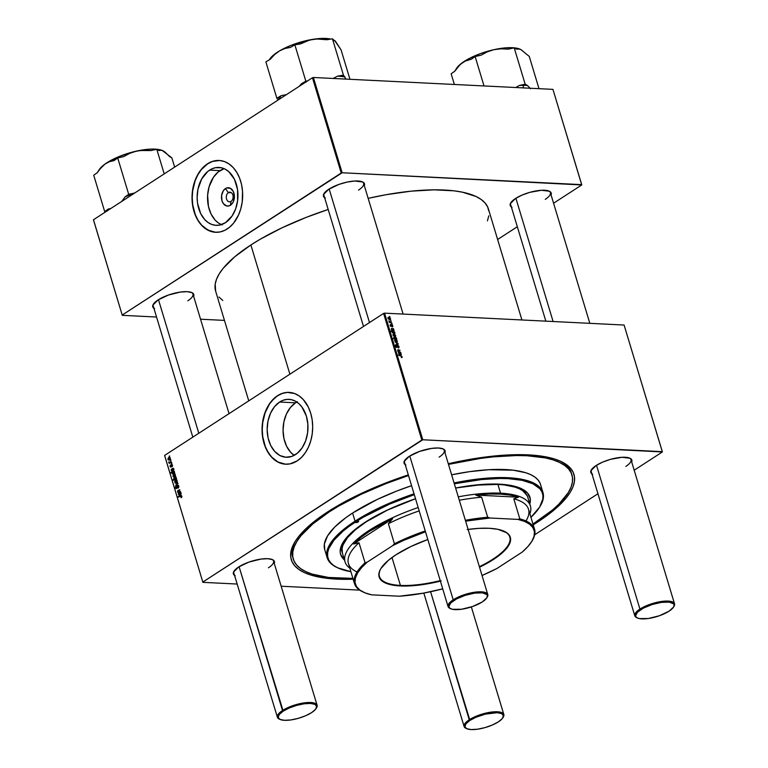 <?xml version="1.0" encoding="UTF-8"?>
<svg xmlns="http://www.w3.org/2000/svg" width="768" height="768" viewBox="0 0 768 768"><rect width="100%" height="100%" fill="white"/><g stroke="black" fill="none" stroke-linecap="round" stroke-linejoin="round"><path stroke-width="1.15" d="M228.374 192.605A4.838 3.408 -87.2 0 0 226.56 199.037A4.838 3.408 -87.2 0 0 231.024 201.379L230.467 205.229A9.187 6.461 92.8 0 1 221.99 200.774A9.187 6.461 92.8 0 1 225.437 188.582L228.374 192.605L231.446 192.758L228.374 192.605A4.838 3.408 92.8 0 1 229.939 192.163A4.838 3.408 92.8 0 1 233.059 196.032A4.838 3.408 92.8 0 1 231.024 201.379A4.838 3.408 92.8 0 1 229.459 201.83A4.838 3.408 92.8 0 1 226.339 197.952A4.838 3.408 92.8 0 1 228.374 192.605L225.437 188.582L226.646 187.987L230.39 188.294L233.309 191.491L234.413 196.522L233.347 201.686L231.581 204.317L229.248 205.824L226.733 205.978L223.411 203.664L221.99 200.774L221.597 195.494L223.344 190.694L225.437 188.582A9.187 6.461 92.8 0 1 233.914 193.046A9.187 6.461 92.8 0 1 230.467 205.229L231.024 201.379A4.838 3.408 -87.2 0 0 232.838 194.957A4.838 3.408 -87.2 0 0 228.374 192.605M222.154 224.957L218.438 223.008L215.098 220.051L211.046 213.994L208.454 206.477L207.619 195.283L209.04 186.95L213.427 177.302L218.208 171.955L224.131 168.662A28.982 20.39 -87.2 0 0 220.013 170.63L209.606 170.122A28.982 20.39 92.8 0 1 218.976 167.443A28.982 20.39 92.8 0 1 237.686 190.637A28.982 20.39 92.8 0 1 225.475 222.672L219.677 225.082L215.674 225.312L211.747 224.438L208.032 222.49L204.691 219.533L200.64 213.485L197.549 203.232L197.126 197.606L197.971 189.149L201.677 178.973L207.802 171.437L211.488 169.046L215.414 167.712L221.395 167.77L225.235 169.19L228.778 171.658L234.442 179.299L237.542 189.552L237.59 200.851L235.613 208.963L232.07 216L225.475 222.672A28.982 20.39 92.8 0 1 216.106 225.341A28.982 20.39 92.8 0 1 197.405 202.147A28.982 20.39 92.8 0 1 209.606 170.122L220.013 170.63A28.982 20.39 -87.2 0 0 207.552 198.95A28.982 20.39 -87.2 0 0 221.357 224.64M217.382 160.493L212.448 161.472L207.706 163.795A35.952 25.296 -87.2 0 0 192.557 203.462A35.952 25.296 -87.2 0 0 215.664 232.301L208.003 230.141L201.6 225.101L198.067 220.33L195.283 214.646L192.739 204.874L192.221 197.894L192.672 190.867L195.13 180.797L197.866 174.778L201.35 169.594L207.706 163.795A35.952 25.296 -87.2 0 1 219.226 160.474M227.184 228.979A35.952 25.296 92.8 0 1 215.568 232.291A35.952 25.296 92.8 0 1 192.365 203.52A35.952 25.296 92.8 0 1 207.504 163.786L203.146 167.366L199.325 172.061L194.938 180.787L193.066 187.402L192.134 194.362L192.163 201.398L193.162 208.243L196.378 217.584L199.555 222.835L203.414 227.069L210.154 231.178L215.03 232.262L219.994 231.965L224.851 230.304L229.43 227.338L233.539 223.181L238.493 215.078L240.806 208.733L242.218 201.907L242.534 191.366L241.536 184.522L239.606 178.128L236.822 172.445L233.29 167.674L229.142 164.006L224.544 161.587L219.667 160.502L212.246 161.462L207.504 163.786A35.952 25.296 92.8 0 1 219.13 160.474A35.952 25.296 92.8 0 1 242.333 189.245A35.952 25.296 92.8 0 1 227.184 228.979M295.498 454.579A28.982 20.39 92.8 0 1 286.128 457.258A28.982 20.39 92.8 0 1 267.427 434.054A28.982 20.39 92.8 0 1 279.629 402.029L295.536 402.816A28.982 20.39 -87.2 0 0 283.066 429.072A28.982 20.39 -87.2 0 0 294.192 455.357L290.621 452.237L286.57 446.189L283.968 438.662L283.056 430.31L283.891 421.853L286.416 414.029L290.419 407.491L295.536 402.816L279.629 402.029L283.45 400.157L287.434 399.36L291.418 399.686L295.258 401.098L298.79 403.565L301.901 406.982L306.374 416.112L307.862 424.262L307.613 432.758L305.626 440.88L302.093 447.917L297.302 453.254L291.677 456.451L285.696 457.229L279.869 455.51L274.714 451.45L270.662 445.392L268.061 437.866L267.149 429.523L267.994 421.066L270.518 413.232L274.512 406.704L279.629 402.029A28.982 20.39 92.8 0 1 288.998 399.35A28.982 20.39 92.8 0 1 307.699 422.554A28.982 20.39 92.8 0 1 295.498 454.579M287.395 392.4L282.461 393.389L277.718 395.712A35.952 25.296 -87.2 0 0 262.57 435.37A35.952 25.296 -87.2 0 0 285.686 464.218L278.026 462.048L271.622 457.018L268.09 452.246L265.306 446.563L262.762 436.79L262.243 429.811L262.694 422.774L265.152 412.714L269.539 403.987L273.36 399.293L277.718 395.712A35.952 25.296 -87.2 0 1 289.248 392.39M297.206 460.886A35.952 25.296 92.8 0 1 285.581 464.208A35.952 25.296 92.8 0 1 262.387 435.427A35.952 25.296 92.8 0 1 277.526 395.702L271.171 401.501L267.686 406.685L264.96 412.704L263.088 419.318L262.147 426.278L262.56 436.781L264.029 443.424L266.4 449.491L271.43 457.008L275.568 460.666L280.166 463.094L285.043 464.17L290.006 463.882L297.206 460.886L301.565 457.315L305.386 452.621L308.515 446.986L310.819 440.64L312.23 433.824L312.691 426.787L312.173 419.818L310.694 413.165L308.333 407.098L303.302 399.59L299.155 395.923L294.557 393.504L287.203 392.39L282.269 393.379L277.526 395.702A35.952 25.296 92.8 0 1 289.142 392.381A35.952 25.296 92.8 0 1 312.346 421.162A35.952 25.296 92.8 0 1 297.206 460.886M324.614 197.664A21.437 6.893 -16.8 0 1 324 193.594A21.437 6.893 -16.8 0 1 328.762 189.254L323.597 194.39L323.376 195.85L325.296 198.058M153.926 308.352A21.437 6.893 -16.8 0 1 153.312 304.282A21.437 6.893 -16.8 0 1 158.064 299.942L152.909 305.078L152.688 306.538L154.608 308.746M511.354 206.928A21.437 6.893 -16.8 0 1 510.73 202.858A21.437 6.893 -16.8 0 1 515.491 198.518L510.326 203.654L510.691 206.352L512.035 207.312M234.547 575.366A21.437 6.893 -16.8 0 1 233.923 571.296A21.437 6.893 -16.8 0 1 238.685 566.957L233.52 572.093L233.885 574.79L235.229 575.76M405.235 464.678A21.437 6.893 -16.8 0 1 404.611 460.608A21.437 6.893 -16.8 0 1 409.373 456.269L404.208 461.405L404.573 464.102L405.917 465.072M591.965 473.942A21.437 6.893 -16.8 0 1 591.35 469.872A21.437 6.893 -16.8 0 1 596.112 465.533L590.947 470.669L591.302 473.366L592.656 474.326M233.856 573.082A20.746 6.672 -16.8 0 1 234.173 570.922M450.317 608.544A20.746 6.672 -16.8 0 1 448.07 606.557L404.544 462.394A20.746 6.672 -16.8 0 1 404.861 460.234M637.056 617.808A20.746 6.672 -16.8 0 1 634.8 615.811L591.274 471.648A20.746 6.672 -16.8 0 1 591.6 469.488M293.27 559.066A145.555 46.81 -16.8 0 1 329.28 511.872L329.021 511.018L329.28 511.872L312.835 523.92L300.998 535.699L296.957 541.354L294.221 546.768L292.819 551.894L292.762 556.685L294.048 561.091L296.669 565.075L300.605 568.598L305.808 571.622L312.23 574.118L328.483 577.45L352.915 578.381A145.555 46.81 -16.8 0 1 293.27 559.066L292.704 557.184A145.555 46.81 -16.8 0 1 295.738 540.566A145.555 46.81 163.2 0 0 293.021 558.115M537.418 522.192A147.629 47.472 -16.8 0 1 533.213 524.851L554.093 509.971L566.102 498.029L570.202 492.298L572.976 486.806L574.406 481.603L574.464 476.746L573.158 472.272L570.499 468.23L566.506 464.659L561.226 461.587L554.707 459.053L547.018 457.085L538.224 455.683L517.68 454.666L506.122 455.05L481.018 457.613L448.282 463.738A147.629 47.472 -16.8 0 1 560.88 461.424A147.629 47.472 -16.8 0 1 537.418 522.192L536.774 521.578L537.418 522.192M353.165 579.216A147.629 47.472 -16.8 0 1 295.027 541.69A147.629 47.472 -16.8 0 1 327.811 511.795L311.136 524.016L299.126 535.968L295.027 541.699L292.243 547.19L290.822 552.394L290.765 557.251L292.07 561.725L294.73 565.766L298.723 569.338L304.003 572.4L310.512 574.934L327.005 578.314L353.165 579.216M248.755 400.867L215.635 291.158A142.445 45.811 163.2 0 1 250.877 244.973L260.419 239.117L282.058 227.789L306.384 217.306L328.186 209.472A142.445 45.811 163.2 0 0 250.877 244.973L289.891 374.198L250.877 244.973L234.787 256.762L223.2 268.291L219.245 273.821L216.566 279.12L215.184 284.131L215.654 291.206M521.923 319.968L488.362 208.81A142.445 45.811 163.2 0 0 368.16 198.355L385.853 194.755L411.101 191.165L434.074 189.84L453.898 190.819L462.384 192.173L476.093 196.522L481.19 199.488L485.04 202.934L487.603 206.832L488.861 211.142M545.837 321.158L510.662 204.643A20.746 6.672 -16.8 0 1 510.979 202.474M192.816 437.146L153.235 306.067A20.746 6.672 -16.8 0 1 153.562 303.907M323.923 195.379A20.746 6.672 -16.8 0 1 324.25 193.219M164.678 455.731L202.906 582.346L237.168 584.045L202.906 582.346L164.63 455.414L383.606 313.421L421.834 440.035L202.858 582.029L422.774 439.766L662.323 451.651L624.096 325.037L384.547 313.152L422.774 439.766L662.371 451.958L634.186 470.237L662.371 451.958L624.096 325.037L384.547 313.152L383.606 313.421L384.547 313.152L422.774 439.766L421.834 440.035L383.606 313.421L164.63 455.414L202.906 582.346L164.678 455.731M281.165 586.224L359.674 590.122L281.165 586.224M422.832 593.251L423.898 593.309L422.832 593.251M597.946 493.738L534.71 534.749L597.946 493.738M392.256 326.899L392.774 325.853L391.728 324.739L390.624 326.256L391.104 325.949L390.173 325.651L390.547 324.451L390.106 325.459L391.104 326.448L391.594 325.709L390.682 326.294L391.891 325.19L392.458 325.814L392.026 326.438L392.496 325.987L391.786 325.21L390.797 326.371L390.077 325.354L390.403 324.47L390.835 325.978L391.498 324.778L392.371 325.094L392.822 326.563L392.026 326.438L392.64 326.813M393.619 328.8L393.686 331.008L392.131 328.973L391.574 329.242L392.419 330.662L391.219 329.04L391.574 328.426L393.619 328.8L391.642 328.426L391.296 329.395L392.419 330.662L391.622 329.453L392.131 328.973L393.619 331.008L393.619 328.8L392.966 329.232L393.619 328.8M393.725 334.042L392.957 334.541L394.838 334.426L395.645 336.346L393.35 335.722L392.947 334.598L393.725 334.042L393.005 335.05L395.03 336.576L395.702 335.539L393.725 334.042L393.005 335.05M400.886 356.131L398.15 355.018L401.587 356.026L402.173 357.341L401.309 357.619L401.712 356.765L400.886 356.131L401.712 356.765L401.309 357.619L402.125 356.813L400.829 355.69L398.15 355.018L400.886 356.131M394.339 338.486L393.84 337.152L395.078 336.979L396.269 337.786L396.854 339.533L393.197 338.621L396.854 339.533L396.317 339.398L396.518 338.256L394.55 336.893L393.802 337.718L394.339 338.486L393.869 338.784L394.339 338.486M396.97 344.342L398.093 343.613L395.155 342.038L398.093 343.613L398.256 344.17L395.894 344.486L397.776 343.814L395.155 342.038L397.776 343.814L395.894 344.486L398.256 344.17L398.093 343.613L396.97 344.342L397.776 343.814M396.038 344.928L395.434 346.166L396.72 347.434L397.306 346.954L396.595 347.424L397.805 345.696L398.65 346.618L398.304 347.962L399.053 346.666L397.632 345.235L396.998 345.648L397.632 345.235L396.931 346.051L396.816 346.819L397.392 346.426L396.154 347.242L395.52 346.406L396.115 344.938L395.386 345.36L396.115 344.938L395.818 346.118L396.595 346.982L397.738 345.245L398.966 346.397L398.736 347.923L397.93 345.715L397.104 347.328L395.933 347.059L395.635 345.034M389.405 316.435L390.067 317.021L389.405 316.435M395.414 339.629L394.637 340.128L396.518 340.003L397.325 341.933L395.03 341.299L394.627 340.176L395.414 339.629L394.685 340.637L396.72 342.163L397.382 341.126L395.414 339.629L394.685 340.637M400.877 352.848L400.944 355.056L399.389 353.021L398.832 353.29L399.686 354.71L398.477 353.078L398.832 352.474L400.877 352.848L398.909 352.474L398.554 353.443L399.686 354.71L398.88 353.501L399.389 353.021L400.877 355.056L400.877 352.848L400.224 353.27L400.877 352.848M399.37 351.638L400.742 352.406L398.083 351.744L397.738 349.843L400.109 350.294L398.006 350.323L399.37 351.638L397.997 350.582L400.109 350.294L398.045 349.776L397.642 350.419L398.083 351.744L400.742 352.406L398.899 351.946L399.37 351.638M394.531 331.834L394.944 333.389L393.869 333.744L390.874 330.922L394.531 331.834L390.874 330.922L394.166 333.782L394.925 332.995L394.531 331.834L393.965 332.198L394.531 331.834M388.646 317.232L387.878 317.731L389.76 317.616L390.566 319.536L388.272 318.912L387.869 317.789L388.646 317.232L387.926 318.24L389.952 319.766L390.624 318.73L388.646 317.232L387.926 318.24M390.672 320.65L391.334 321.235L390.672 320.65M390.662 322.262L391.872 323.002L389.203 322.339L389.616 322.022L388.829 320.947L390.662 322.262L388.829 320.947L389.616 322.022L389.203 322.339L391.872 323.002L390.163 322.579L390.662 322.262M391.603 323.731L392.266 324.317L391.603 323.731M171.84 463.286L171.494 463.939L171.84 463.286M170.909 460.205L170.573 460.858L170.909 460.205M171.811 466.435L172.56 465.946L172.09 464.611L171.283 464.803L170.717 466.656L170.15 465.283L170.688 467.155L171.734 464.995L172.032 466.838L172.474 465.245L171.494 464.602L170.784 466.627L170.41 465.024L170.035 466.512L170.966 467.05L171.658 465.034L172.186 465.408L171.811 466.435L172.397 466.464L171.811 466.435M174.384 471.715L174.24 471.254L171.014 473.011L172.301 472.541L172.282 473.789L173.482 474.067L174.605 473.078L174.24 471.254L170.88 472.55L172.301 472.541L172.138 473.501L172.963 474.134L173.962 473.837L174.384 471.715M175.968 485.952L175.344 487.286L175.93 488.563L176.995 488.122L177.648 485.683L178.426 486.403L178.109 488.112L178.502 487.776L178.877 486.672L178.224 485.251L177.043 485.674L176.39 488.122L175.968 485.952L175.44 487.824L176.65 488.515L177.59 485.722L178.387 486.269L178.109 488.112L178.762 486.058L177.427 485.28L176.486 488.064L175.814 487.603L175.968 485.952M177.091 480.518L176.275 479.741L175.248 480.01L174.749 482.016L175.728 482.496L177.062 481.517L177.091 480.518L175.248 480.01L174.614 481.699L175.546 482.496L176.506 482.198L177.091 480.518M180.317 491.366L178.579 491.952L177.898 491.443L179.818 489.715L177.523 491.174L178.013 492.778L180.461 491.837L177.898 491.443L179.818 489.715L177.926 490.454L177.571 491.482L178.013 492.778L180.317 491.366M180.682 496.205L181.45 496.416L181.104 497.702L181.882 496.81L181.315 495.61L178.291 497.117L180.682 496.205L181.45 496.416L181.104 497.702L181.824 496.205L180.624 495.706L178.157 496.656L181.45 496.416M180.73 492.749L180.586 492.278L178.886 493.046L178.397 493.92L179.002 495.235L179.549 495.283L178.733 494.141L179.232 493.45L179.971 494.909L180.768 494.822L180.73 492.749L178.781 493.114L178.483 494.506L179.549 495.283L178.781 494.362L179.232 493.45L180.643 494.909L180.586 492.278L179.837 492.72L180.71 492.768M174.24 479.347L173.203 480.25L176.573 478.954L175.872 477.168L174.096 477.533L173.702 478.666L174.24 479.347L173.203 480.25L176.573 478.954L175.373 477.005L174.394 477.302L173.731 478.771L175.411 479.405L174.24 479.347M177.802 483.043L175.085 483.072L177.514 483.485L175.814 485.52L177.974 483.6L177.802 483.043L175.085 483.072L177.514 483.485L175.814 485.52L177.974 483.6L177.802 483.043M175.402 474.941L174.806 474.221L173.683 474.355L173.069 476.438L174.307 476.861L175.373 475.939L175.402 474.941L173.568 474.432L172.934 476.112L173.866 476.918L174.826 476.611L175.402 474.941M173.472 468.701L173.328 468.23L171.629 468.998L171.139 469.872L171.744 471.187L172.291 471.235L171.494 470.208L171.974 469.402L172.714 470.861L173.51 470.774L173.472 468.701L171.514 469.066L171.226 470.458L172.291 471.235L171.523 470.314L171.974 469.402L173.386 470.861L173.328 468.23L172.579 468.672L173.453 468.72M170.333 458.131L169.728 457.411L168.49 457.622L167.99 459.629L169.229 460.051L170.294 459.13L170.333 458.131L168.49 457.622L167.856 459.302L168.787 460.109L169.747 459.802L170.333 458.131M171.437 461.962L168.739 462.134L169.498 462.72L169.133 463.373L171.581 462.432L168.749 461.942L169.498 462.72L169.133 463.373L171.437 461.962M169.632 455.99L169.296 456.643L169.632 455.99M93.523 220.061L122.285 315.331L156.547 317.03L122.285 315.331L93.475 219.744L312.451 77.75L341.213 173.021L122.246 315.014L342.154 172.752L581.712 184.637L552.941 89.366L313.392 77.482L342.154 172.752L581.75 184.954L553.574 203.222L581.75 184.954L552.941 89.366L313.392 77.482L312.451 77.75L313.392 77.482L342.154 172.752L341.213 173.021L312.451 77.75L93.475 219.744L122.285 315.331L93.523 220.061M200.544 319.21L224.467 320.4L200.544 319.21M517.334 226.723L497.626 239.501L517.334 226.723M551.069 194.938L551.309 193.421L549.389 191.222L541.382 190.272L529.786 192.355L521.971 195.12L515.491 198.518A21.437 6.893 -16.8 0 1 549.331 191.203A21.437 6.893 -16.8 0 1 551.069 194.938M193.642 296.362L193.882 294.854L191.962 292.656L187.2 291.677L180.317 292.07L168.365 295.056L158.064 299.942A21.437 6.893 -16.8 0 1 191.914 292.627A21.437 6.893 -16.8 0 1 193.642 296.362M364.339 185.674L364.57 184.166L362.65 181.968L354.653 181.018L347.088 182.093L339.053 184.368L328.762 189.254A21.437 6.893 -16.8 0 1 362.602 181.939A21.437 6.893 -16.8 0 1 364.339 185.674M487.43 220.848L488.803 215.837M218.957 297.034L222.806 300.48M362.179 181.766A20.746 6.672 -16.8 0 1 363.648 183.389A20.746 6.672 -16.8 0 1 358.512 190.109A20.746 6.672 163.2 0 0 362.179 181.766M191.491 292.454A20.746 6.672 -16.8 0 1 192.95 294.077A20.746 6.672 -16.8 0 1 187.824 300.797A20.746 6.672 163.2 0 0 191.491 292.454M548.918 191.021A20.746 6.672 -16.8 0 1 550.378 192.643A20.746 6.672 -16.8 0 1 545.251 199.373A20.746 6.672 163.2 0 0 548.918 191.021M631.69 461.952L631.92 460.435L630 458.237L622.003 457.286L610.397 459.37L602.592 462.134L596.112 465.533A21.437 6.893 -16.8 0 1 629.952 458.218A21.437 6.893 -16.8 0 1 631.69 461.952M444.95 452.688L445.19 451.181L443.27 448.982L438.499 448.003L431.616 448.397L419.664 451.382L409.373 456.269A21.437 6.893 -16.8 0 1 443.213 448.954A21.437 6.893 -16.8 0 1 444.95 452.688M274.262 563.376L274.502 561.869L272.573 559.67L267.811 558.691L260.928 559.085L248.976 562.07L238.685 566.957A21.437 6.893 -16.8 0 1 272.525 559.642A21.437 6.893 -16.8 0 1 274.262 563.376M408.317 474.883L385.344 483.13L360.134 493.987L348.509 499.776L327.811 511.795A147.629 47.472 -16.8 0 1 408.317 474.883M571.642 474A145.555 46.81 163.2 0 0 559.67 460.886A145.555 46.81 -16.8 0 1 571.392 473.05L571.939 474.874M629.53 458.035A20.746 6.672 -16.8 0 1 630.998 459.658A20.746 6.672 -16.8 0 1 625.862 466.387A20.746 6.672 163.2 0 0 629.53 458.035M442.8 448.781A20.746 6.672 -16.8 0 1 444.259 450.403A20.746 6.672 -16.8 0 1 439.133 457.123A20.746 6.672 163.2 0 0 442.8 448.781M272.112 559.469A20.746 6.672 -16.8 0 1 273.571 561.091A20.746 6.672 -16.8 0 1 268.435 567.811A20.746 6.672 163.2 0 0 272.112 559.469M296.832 402.048A28.982 20.39 -87.2 0 0 295.536 402.816L297.418 401.75M181.68 497.309L180.931 497.27L181.68 497.309M181.776 497.165L181.21 497.136L181.776 497.165M179.347 496.714L178.157 496.656L179.347 496.714M181.757 496.118L181.104 496.09M181.565 495.754L180.624 495.706L181.565 495.754M181.824 496.205L180.624 495.706M179.626 493.469L181.075 493.728L180.509 494.458L179.549 493.334L180.73 493.709L180.509 494.458L179.635 493.478M179.453 494.803L178.781 494.362M180.701 493.238L178.781 493.114L181.181 493.008M180.47 492.97L179.222 492.912L180.47 492.97M179.059 492.374L177.869 492.307L179.059 492.374M179.462 492.211L178.282 492.154L179.462 492.211M180.24 492.25L179.53 491.578M179.078 490.502L177.926 490.454L179.078 490.502M179.558 490.33L178.33 490.262L179.558 490.33M179.184 491.808L177.898 491.443M174.25 479.846L173.069 479.789L174.25 479.846M176.208 479.443L175.699 478.867M174.97 479.069L173.731 478.771L174.538 477.754L176.266 477.888L175.517 478.838L176.544 478.886L174.97 479.069L176.112 479.126L174.048 478.666L174.538 477.754L175.949 477.878L175.43 478.886L176.563 478.944L174.067 478.742M175.45 477.494L176.179 477.523M176.093 477.379L174.394 477.302L176.093 477.379M176.506 478.742L175.997 478.714L176.506 478.742M174.538 477.754L175.949 477.878M176.986 480.288L176.208 480.25M176.87 480.096L175.248 480.01L176.87 480.096M176.15 479.731L175.248 480.01M176.333 481.766L174.912 481.536L175.382 480.47L177.139 480.72L176.333 481.766L174.883 481.19L175.382 480.47L176.803 480.701L176.333 481.766L176.918 481.795L174.912 481.536M176.294 485.088L175.68 485.059L176.294 485.088M177.475 484.042L176.87 484.013L177.475 484.042M177.149 483.514L175.085 483.072L177.84 483.158L177.149 483.514M178.56 487.709L177.936 487.68L178.56 487.709M178.608 487.642L178.032 487.613L178.608 487.642M177.59 485.722L178.387 486.269M176.486 488.064L175.814 487.603M178.33 485.328L177.427 485.28L178.33 485.328M174.518 474.662L175.306 474.691M175.181 474.509L173.568 474.432L175.181 474.509M174.461 474.154L173.568 474.432M174.653 476.179L173.222 475.949L173.702 474.883L175.45 475.133L174.653 476.179L173.194 475.613L173.702 474.883L175.114 475.114L174.653 476.179L175.238 476.208L173.222 475.949M172.109 472.618L170.88 472.55L172.109 472.618M173.75 473.414L172.416 473.29L172.848 472.358L174.48 472.109L173.866 472.08L174.653 472.445L173.846 473.357L174.442 473.386L172.406 472.992L173.933 472.09L173.75 473.414L174.394 473.453L172.416 473.29M172.368 469.421L173.818 469.68L173.251 470.41L172.282 469.296L173.472 469.67L173.251 470.41L172.378 469.43M172.186 470.755L171.523 470.314M173.587 469.094L171.514 469.066L173.923 468.96M173.203 468.922L171.965 468.864L173.203 468.922M171.658 465.034L172.186 465.408M170.035 466.512L170.966 467.05M172.118 464.63L171.494 464.602L172.118 464.63M170.102 457.699L168.49 457.622L170.102 457.699M169.392 457.344L168.49 457.622M169.574 459.37L168.144 459.139L168.624 458.074L170.371 458.323L169.574 459.37L168.134 458.717L168.624 458.074L170.045 458.314L169.574 459.37L170.16 459.398L168.144 459.139M170.976 460.416L170.429 460.397L170.976 460.416M170.179 462.97L168.989 462.912L170.179 462.97M170.678 462.778L169.498 462.72L170.678 462.778M171.466 462.816L170.726 462.403M169.258 462.336L168.758 462.307L169.258 462.336M170.458 462.326L169.162 462.173M171.898 463.498L171.36 463.469L171.898 463.498M169.699 456.202L169.152 456.173L169.699 456.202M180.509 494.458L179.798 493.853M179.549 493.334L180.73 493.709M175.382 480.47L176.803 480.701M173.702 474.883L175.114 475.114M172.848 472.358L173.866 472.08M173.251 470.41L172.541 469.805M172.282 469.296L173.472 469.67M168.624 458.074L170.045 458.314M398.304 347.962L398.909 347.846M396.72 347.434L397.306 346.954M395.837 346.195L396.211 345.389M396.816 346.819L396.163 347.242M397.632 345.235L396.931 346.051M396.163 344.448L397.066 343.872L396.163 344.448M396.72 342.163L397.382 341.126M396.538 341.702L394.762 340.838L395.549 340.08L397.075 341.107L396.048 342.019L397.027 341.549L395.29 341.146L395.549 340.08L395.002 340.675M394.55 336.893L393.946 338.016L394.694 337.344L396.221 338.275L394.666 338.986L395.126 338.688L394.272 337.43M396.25 339.005L396.518 338.256M396.221 338.275L395.731 338.813L396.077 338.006L394.694 337.344M401.635 357.667L402.125 356.813M400.944 354.538L400.358 354.845L399.725 353.107L400.954 354.538M400.877 355.056L401.357 354.278M398.88 353.501L399.072 352.944M398.909 352.474L398.554 353.443M398.486 353.155L399.389 352.57L398.486 353.155M399.475 353.155L400.061 352.771L399.475 353.155M401.002 354.115L400.09 353.222L400.56 352.886L399.514 353.251L400.742 354.595M398.045 349.776L397.642 350.419M397.642 350.429L398.496 349.872L397.642 350.429M395.03 336.576L395.702 335.539M394.858 336.115L393.072 335.251L393.859 334.493L395.386 335.52L394.358 336.442L395.29 336.019L395.386 335.52L394.858 336.115L393.6 335.558L393.859 334.493L393.322 335.088M393.792 333.734L394.925 332.995L393.792 333.734M394.166 333.782L394.925 332.995M392.515 332.429L392.995 331.92L392.63 332.659L393.955 333.322L392.266 332.592L392.995 331.92L394.099 332.285L394.522 333.178L393.475 333.629L394.061 333.331M393.706 333.706L394.339 333.293M393.686 330.49L393.091 330.797L392.467 329.069L393.686 330.49M393.619 331.008L394.09 330.23M391.622 329.453L391.814 328.896M391.642 328.426L391.296 329.395M391.229 329.107L392.131 328.522L391.229 329.107M392.208 329.107L392.803 328.733L392.208 329.107M392.803 329.165L393.302 328.838L392.803 329.165M392.458 325.814L392.026 326.438M391.104 326.448L391.594 325.709M390.547 324.451L390.106 325.459M390.422 325.478L390.73 324.912M389.952 319.766L390.624 318.73M389.779 319.306L387.994 318.442L388.79 317.693L390.307 318.71L389.28 319.632L390.269 319.152L388.531 318.749L388.79 317.693L388.243 318.278M397.075 341.107L395.549 340.08M394.166 337.882L395.731 338.813M395.386 335.52L393.859 334.493M394.522 333.178L392.995 331.92M393.734 330.067L392.467 329.069L393.485 330.547M390.307 318.71L388.79 317.693M358.195 521.952A1.728 0.557 -16.8 0 1 356.438 522.576A1.728 0.557 -16.8 0 1 355.315 522.394A1.728 0.557 -16.8 0 1 355.738 521.827A112.022 36.019 -16.8 0 1 414.288 494.659L389.606 504.086L363.245 517.229L355.738 521.827L358.09 521.165L358.627 521.414L358.195 521.952L355.843 522.614L355.306 522.365L355.738 521.827L348.998 526.464L343.085 531.101L333.974 540.163L328.752 548.678L327.677 552.624L327.629 556.31L328.618 559.709L330.643 562.771L333.667 565.488L337.67 567.811L350.899 571.69A112.022 36.019 -16.8 0 1 337.939 567.936A112.022 36.019 -16.8 0 1 355.738 521.827L355.056 521.174L355.738 521.827A1.728 0.557 -16.8 0 1 357.494 521.203A1.728 0.557 -16.8 0 1 358.618 521.386A1.728 0.557 -16.8 0 1 358.195 521.952L357.955 521.155L358.195 521.952M340.512 554.035A98.88 31.795 163.2 0 0 344.275 559.325L340.944 555.101M344.458 559.958A98.88 31.795 -16.8 0 1 340.608 554.352A98.88 31.795 -16.8 0 1 365.069 522.288L386.717 510.365L415.517 498.73A96.806 31.133 -16.8 0 0 366.346 521.741L387.542 510.058L415.517 498.739A98.88 31.795 -16.8 0 0 365.069 522.288L349.459 534.518L343.104 542.314L340.291 549.475L340.253 552.73L341.126 555.725L344.458 559.958M539.664 507.034A112.022 36.019 -16.8 0 1 530.947 517.334L539.664 507.034L542.851 498.912L542.899 495.226L541.901 491.837L539.885 488.765L532.858 483.734L522.077 480.307L507.955 478.637L499.805 478.474L481.738 479.52L454.339 483.792A112.022 36.019 -16.8 0 1 539.664 507.034L540.115 506.294A112.714 36.25 163.2 0 0 454.09 482.947A112.714 36.25 -16.8 0 1 542.976 492.566A112.714 36.25 -16.8 0 1 539.885 506.659M414.029 493.824A112.714 36.25 163.2 0 0 355.056 521.174A112.714 36.25 -16.8 0 1 414.029 493.824M324.73 549.619L324.365 544.022L327.571 535.853L334.81 526.963L345.811 517.699L352.598 513.034L355.056 521.174L352.598 513.034L377.28 499.43L396.528 491.136L411.571 485.674A112.714 36.25 163.2 0 0 352.598 513.034A112.714 36.25 163.2 0 0 324.71 549.571L327.178 557.722A112.714 36.25 -16.8 0 1 355.056 521.174A112.714 36.25 163.2 0 0 337.142 567.571L337.939 567.936M542.976 492.566L540.509 484.416A112.714 36.25 163.2 0 0 451.622 474.797L469.565 471.658L488.736 469.709L513.245 470.189L525.83 472.762L530.803 474.701L534.835 477.043L537.878 479.77L539.914 482.851M329.28 511.872A145.555 46.81 -16.8 0 1 408.509 475.526L386.006 483.6L361.152 494.314L339.034 505.891L329.28 511.872M448.483 464.39A145.555 46.81 -16.8 0 1 571.958 474.931A145.555 46.81 -16.8 0 1 535.949 522.125A145.555 46.81 -16.8 0 1 532.963 524.016L552.384 510.077L558.912 504.125L568.272 492.643L571.008 487.229L572.41 482.102L572.467 477.312L571.181 472.896L568.56 468.912L564.624 465.398L559.421 462.374L552.998 459.869L545.414 457.92L527.069 455.75L516.48 455.539L493.008 456.893L480.336 458.448L448.483 464.39M342.403 553.123A96.806 31.133 -16.8 0 1 366.346 521.741L355.411 529.747L347.539 537.59L343.027 544.944L342.096 548.352L342.413 553.162M527.232 495.821L522.874 490.829L519.408 488.813L515.136 487.152L504.326 484.934L497.894 484.406L500.544 493.181L497.894 484.406L475.238 485.174L455.635 488.064A96.806 31.133 -16.8 0 1 527.75 497.165L530.4 505.939A96.806 31.133 -16.8 0 1 529.882 513.811A96.806 31.133 163.2 0 0 500.544 493.181L500.285 494.102A96.115 30.912 -16.8 0 1 518.525 497.203L513.782 498.816A94.042 30.24 -16.8 0 1 526.128 520.694M337.546 567.754A112.714 36.25 -16.8 0 1 327.178 557.722M455.616 488.016L484.502 484.282L499.43 484.166L511.891 485.645L521.405 488.659L527.616 493.114L530.275 498.816L529.814 503.99A98.88 31.795 -16.8 0 0 529.92 497.194A98.88 31.795 -16.8 0 0 455.616 488.016M530.083 498.182L529.824 496.877A98.88 31.795 163.2 0 1 529.622 503.366L530.045 501.437M334.176 40.387L332.458 38.822L326.765 39.734L319.766 38.918L312.902 39.322A35.472 11.405 163.2 0 0 279.61 50.842L284.966 48.48L290.467 47.405L294.854 44.822L300.547 43.92L306.432 41.05L312.902 39.322A35.472 11.405 163.2 0 1 327.821 38.602L329.28 39.331L327.821 38.602L330.778 39.091A35.472 11.405 163.2 0 0 327.821 38.602L320.986 38.448L308.563 40.118L290.976 45.379L279.61 50.842L274.685 54.518L270.259 59.29L265.872 61.872L276.845 98.227L278.15 99.898L281.242 95.645L286.742 94.57L281.242 95.645L276.845 98.227L265.872 61.872L270.259 59.29L274.685 54.518L279.61 50.842L284.966 48.48L290.467 47.405L294.854 44.822L305.837 81.178L307.594 80.899L305.837 81.178L294.854 44.822L300.547 43.92L309.581 40.022L316.32 38.957L326.765 39.734L332.458 38.822L343.44 75.178L337.738 76.09L344.746 76.858L345.926 79.094L343.44 75.178L332.458 38.822L333.763 40.502L335.29 41.03L341.078 49.882L349.958 79.296L341.078 49.882L334.752 40.694M333.542 40.013A35.472 11.405 163.2 0 0 333.302 39.907L334.57 40.493M334.685 40.55L336.701 43.19M337.738 76.09L333.091 78.461L337.738 76.09A38.237 12.298 163.2 0 1 344.746 76.858L343.44 75.178L337.738 76.09M305.587 82.195A38.237 12.298 163.2 0 0 301.44 83.76L305.837 81.178L301.44 83.76L299.251 86.304L301.44 83.76L306.403 81.917M278.15 99.898L278.15 99.898A38.237 12.298 163.2 0 1 281.242 95.645L276.845 98.227L278.15 99.898M269.328 59.837L269.654 59.299A35.472 11.405 163.2 0 1 279.61 50.842L273.898 54.749L269.645 59.328M162.259 150.461L171.85 157.872L174.643 167.117L171.85 157.872L169.565 156.576L164.957 152.006L161.578 150.202L152.803 149.078L154.166 149.846L152.803 149.078L149.088 149.213L136.483 151.104L143.616 150.23L150.854 150.586L156.768 149.27L159.053 150.566L161.078 150.202L163.555 151.066L161.078 150.202L159.053 150.566L156.768 149.27L164.208 173.885L156.768 149.27L150.854 150.586L140.035 150.499L132.029 152.198L118.973 156.595L104.957 164.093L109.43 161.693L114.077 160.57L117.706 157.949L123.629 156.634L129.754 153.312L136.483 151.104A35.472 11.405 163.2 0 0 104.957 164.093L98.966 169.997M162.902 150.73L162.854 150.701A35.472 11.405 163.2 0 0 162.854 150.701A35.472 11.405 163.2 0 0 152.803 149.078A35.472 11.405 163.2 0 0 136.483 151.104L129.754 153.312L123.629 156.634L117.706 157.949L128.688 194.304L117.706 157.949L114.077 160.57L109.43 161.693L104.957 164.093A35.472 11.405 163.2 0 0 98.966 169.987L97.152 172.963M134.717 193.008L128.688 194.304L125.059 196.925L121.498 201.734L125.059 196.925L134.602 192.989A38.237 12.298 163.2 0 0 125.059 196.925L128.688 194.304L134.717 193.008M107.299 211.027L108.336 208.982L110.736 208.56L108.336 208.982L104.698 211.603L93.725 175.248L97.354 172.627L100.915 167.818L104.957 164.093L100.915 167.818L97.354 172.627L93.725 175.248L104.698 211.603L105.408 212.006L104.698 211.603L108.336 208.982A38.237 12.298 163.2 0 0 107.414 210.71M164.986 152.15L163.555 151.066M516.259 87.293L519.254 85.507L516.259 87.293M523.574 85.344A38.237 12.298 163.2 0 0 519.254 85.507A38.237 12.298 -16.8 0 1 523.574 85.344L522.989 87.878L523.574 85.344A38.237 12.298 -16.8 0 1 527.453 85.498L525.168 84.192L514.195 47.837L516.48 49.142L518.506 48.778L520.982 49.642L529.277 56.448L539.002 88.675L529.277 56.448L520.982 49.642L516.528 48.154L506.515 47.779L493.91 49.68L501.034 48.806L508.282 49.152L514.195 47.837L525.168 84.192L519.254 85.507L525.168 84.192L527.453 85.498A38.237 12.298 163.2 0 0 523.574 85.344M520.282 49.277L520.33 49.296A35.472 11.405 163.2 0 0 520.282 49.277A35.472 11.405 163.2 0 0 493.91 49.68A35.472 11.405 163.2 0 0 462.384 62.669L458.342 66.394L454.781 71.203L451.152 73.824L454.368 84.47L451.152 73.824L454.781 71.203L460.301 64.378L464.592 61.286L471.504 59.146L475.133 56.525L481.046 55.21L487.181 51.888L493.91 49.68L480.624 53.539L468.682 58.79L459.907 64.627L456.384 68.573M530.592 88.81L527.453 85.498L530.592 88.81M484.013 85.939L475.133 56.525L484.013 85.939M522.413 50.717L520.982 49.642M454.57 71.53L456.394 68.563A35.472 11.405 163.2 0 1 462.384 62.669L466.858 60.259L471.504 59.146L475.133 56.525L481.046 55.21L487.181 51.888L493.91 49.68L501.034 48.806L508.282 49.152L514.195 47.837L516.48 49.142L519.677 49.037M448.07 606.557A20.746 6.672 -16.8 0 1 453.197 599.827L453.878 600.48A20.054 6.451 -16.8 0 1 477.283 592.829A20.054 6.451 -16.8 0 1 486.806 597.83A20.054 6.451 -16.8 0 1 482.352 601.891L472.723 606.461L461.539 609.254L452.573 609.322L449.933 608.294L448.848 606.653L450.72 602.957L456.691 598.848L465.37 595.286L474.691 593.117L482.458 592.858L486.845 594.557L487.382 595.718L486.806 597.83L482.352 601.891A20.054 6.451 -16.8 0 1 450.691 608.736A20.054 6.451 -16.8 0 1 453.878 600.48L453.197 599.827A20.746 6.672 -16.8 0 1 474.24 592.282A20.746 6.672 -16.8 0 1 487.786 594.566A20.746 6.672 -16.8 0 1 487.008 597.466A20.746 6.672 163.2 0 0 487.258 597.091A20.746 6.672 163.2 0 0 477.408 591.917A20.746 6.672 163.2 0 0 453.197 599.827L409.776 456.01L453.197 599.827A20.746 6.672 163.2 0 0 449.904 608.371L450.691 608.736M329.165 188.995L369.494 322.57L329.165 188.995M634.8 615.811A20.746 6.672 -16.8 0 1 639.936 609.091L640.618 609.744A20.054 6.451 -16.8 0 1 664.013 602.093A20.054 6.451 -16.8 0 1 673.536 607.094A20.054 6.451 -16.8 0 1 669.091 611.155L673.536 607.094L674.122 604.982L673.584 603.821L669.197 602.122L661.421 602.381L652.099 604.55L643.43 608.102L637.45 612.221L635.587 615.917L636.662 617.558L639.312 618.586L648.278 618.509L659.462 615.725L669.091 611.155A20.054 6.451 -16.8 0 1 637.43 617.99A20.054 6.451 -16.8 0 1 640.618 609.744L639.936 609.091A20.746 6.672 -16.8 0 1 660.97 601.546A20.746 6.672 -16.8 0 1 674.525 603.821A20.746 6.672 -16.8 0 1 673.747 606.73A20.746 6.672 163.2 0 0 673.997 606.346A20.746 6.672 163.2 0 0 664.138 601.171A20.746 6.672 163.2 0 0 639.936 609.091L596.515 465.274L639.936 609.091A20.746 6.672 163.2 0 0 636.643 617.626L637.43 617.99M515.894 198.259L553.114 321.514L515.894 198.259M279.629 719.232A20.746 6.672 -16.8 0 1 277.382 717.245A20.746 6.672 -16.8 0 1 282.509 710.515A20.746 6.672 163.2 0 0 279.216 719.05L280.003 719.424A20.054 6.451 -16.8 0 1 283.19 711.168L239.088 566.698L282.509 710.515A20.746 6.672 -16.8 0 1 303.552 702.97A20.746 6.672 -16.8 0 1 317.098 705.254A20.746 6.672 -16.8 0 1 316.32 708.154A20.746 6.672 163.2 0 0 316.57 707.779A20.746 6.672 163.2 0 0 306.72 702.605A20.746 6.672 163.2 0 0 282.509 710.515L283.19 711.168L279.293 714.451L278.16 717.341L279.955 719.395L284.41 720.307L290.851 719.942L298.291 718.339L305.597 715.757L311.664 712.579A20.054 6.451 -16.8 0 1 280.003 719.424M198.806 433.258L158.477 299.683L198.806 433.258M311.664 712.579L315.562 709.296L316.694 706.406L314.899 704.342L310.435 703.43L304.003 703.805L296.563 705.408L289.258 707.99L283.19 711.168A20.054 6.451 -16.8 0 1 306.595 703.517A20.054 6.451 -16.8 0 1 316.118 708.518A20.054 6.451 -16.8 0 1 311.664 712.579M466.368 728.486A20.746 6.672 -16.8 0 1 464.112 726.499A20.746 6.672 -16.8 0 1 469.248 719.779A20.746 6.672 163.2 0 0 465.946 728.314L466.742 728.678A20.054 6.451 -16.8 0 1 469.93 720.422L430.589 591.725L469.248 719.779A20.746 6.672 -16.8 0 1 490.282 712.234A20.746 6.672 -16.8 0 1 503.827 714.509A20.746 6.672 -16.8 0 1 503.059 717.418A20.746 6.672 163.2 0 0 503.309 717.034A20.746 6.672 163.2 0 0 493.45 711.859A20.746 6.672 163.2 0 0 469.248 719.779L469.93 720.422L475.987 717.254L485.194 714.163L497.174 712.694L501.629 713.606L503.434 715.661L502.291 718.56L498.394 721.843A20.054 6.451 -16.8 0 1 466.742 728.678M498.394 721.843L492.336 725.011L485.03 727.603L477.59 729.197L471.149 729.571L466.694 728.659L464.89 726.605L466.032 723.706L469.93 720.422A20.054 6.451 -16.8 0 1 493.325 712.781A20.054 6.451 -16.8 0 1 502.848 717.782A20.054 6.451 -16.8 0 1 498.394 721.843M381.005 568.349A68.112 21.907 163.2 0 0 400.416 585.398L400.262 585.946A68.525 22.042 -16.8 0 1 380.861 568.579A68.525 22.042 -16.8 0 1 427.824 539.501L411.082 546.432L396.077 554.698L388.339 560.371L380.861 568.579L379.574 571.123L378.883 575.798L379.488 577.872L382.579 581.405L391.622 584.918L400.262 585.946L400.416 585.398A68.112 21.907 -16.8 0 1 379.411 576.422A68.112 21.907 -16.8 0 1 381.005 568.349M468.115 529.421A68.525 22.042 -16.8 0 1 489.197 528.278L497.827 529.296L506.87 532.819L509.962 536.352L510.538 540.682L509.875 543.101L506.688 548.304L501.11 553.853L493.373 559.526L479.53 567.235A68.525 22.042 -16.8 0 0 504.259 531.322A68.525 22.042 -16.8 0 0 489.197 528.278L478.848 528.355L467.194 529.546M391.997 557.51L400.416 585.398L391.997 557.51M531.725 541.498L532.176 540.749A94.042 30.24 163.2 0 0 519.84 518.87A94.042 30.24 -16.8 0 1 534.566 529.306L528.509 509.251A94.042 30.24 163.2 0 0 513.782 498.816L519.84 518.87L517.853 519.389A93.35 30.019 -16.8 0 1 531.725 541.498A93.35 30.019 -16.8 0 1 522.221 552.086L496.819 568.56A93.35 30.019 -16.8 0 1 482.026 575.501L496.819 568.56L522.221 552.086L527.914 546.547L531.888 541.229L534.077 536.227L534.422 531.658L532.925 527.616L529.603 524.179L524.554 521.414L517.853 519.389L490.061 518.016L487.69 517.277A94.042 30.24 163.2 0 0 465.36 520.301A94.042 30.24 -16.8 0 1 487.69 517.277L481.642 497.222L475.766 495.082L518.525 497.203L513.782 498.816L519.84 518.87L517.853 519.389L490.061 518.016L487.69 517.277L481.642 497.222A94.042 30.24 163.2 0 0 459.312 500.246A94.042 30.24 -16.8 0 1 481.642 497.222L475.766 495.082A96.115 30.912 -16.8 0 1 500.285 494.102L488.669 494.074L475.766 495.082L518.525 497.203L510.317 495.149L500.285 494.102L500.544 493.181A96.806 31.133 163.2 0 0 458.285 496.838A96.806 31.133 -16.8 0 1 500.544 493.181A96.806 31.133 -16.8 0 1 530.4 505.939M353.568 544.003L392.659 518.659L369.677 531.168L360.643 537.629L353.568 544.003A96.115 30.912 -16.8 0 1 392.659 518.659L388.378 523.69A94.042 30.24 -16.8 0 1 419.184 510.883A94.042 30.24 163.2 0 0 388.378 523.69L394.426 543.744L392.63 545.664L367.229 562.138L365.05 562.8L358.992 542.746L353.568 544.003L392.659 518.659L388.378 523.69L394.426 543.744A94.042 30.24 -16.8 0 1 425.242 530.938A94.042 30.24 163.2 0 0 394.426 543.744L392.63 545.664L367.229 562.138L361.536 567.677L357.562 572.995L355.382 577.997L355.027 582.566L356.534 586.608L359.846 590.045L364.906 592.81L371.606 594.835L399.389 596.208L423.187 593.184L442.723 588.854A93.35 30.019 -16.8 0 1 399.389 596.208L371.606 594.835A93.35 30.019 -16.8 0 1 363.619 592.253A93.35 30.019 -16.8 0 1 367.229 562.138L365.05 562.8L358.992 542.746L353.568 544.003M349.834 568.176A96.806 31.133 -16.8 0 1 345.053 561.898A96.806 31.133 -16.8 0 1 418.166 507.523A96.806 31.133 163.2 0 0 349.834 568.176M356.774 571.824A94.042 30.24 -16.8 0 1 358.992 542.746A94.042 30.24 163.2 0 0 348.451 563.606L354.509 583.661A94.042 30.24 -16.8 0 1 365.05 562.8A94.042 30.24 163.2 0 0 362.832 591.878L363.619 592.253M490.061 518.016L465.619 521.155A93.35 30.019 -16.8 0 1 490.061 518.016M425.491 531.782L403.622 540.384L392.63 545.664A93.35 30.019 -16.8 0 1 425.491 531.782M441.216 580.934L416.294 585.408L400.262 585.946A68.525 22.042 -16.8 0 0 440.39 581.136M534.566 529.306A94.042 30.24 -16.8 0 1 531.946 541.123M363.226 592.061A94.042 30.24 -16.8 0 1 354.509 583.661M504.019 531.206A68.112 21.907 -16.8 0 1 509.818 537.053A68.112 21.907 -16.8 0 1 479.376 566.717A68.112 21.907 163.2 0 0 504.019 531.206M440.237 580.627A68.112 21.907 -16.8 0 1 400.416 585.398A68.112 21.907 163.2 0 0 440.237 580.627M324.451 192.854L324 193.594M153.763 303.542L153.312 304.282M511.19 202.118L510.73 202.858M234.374 570.557L233.923 571.296M405.072 459.869L404.611 460.608M591.802 469.123L591.35 469.872M192.643 293.04L229.056 413.645M630.682 458.621L674.525 603.821M273.254 560.054L317.098 705.254M180.134 493.21L180.826 493.238M180.298 494.515L180.979 494.554M178.522 491.952L180.49 492.048M174.586 479.117L176.544 479.213M175.507 482.016L177.466 482.112M177.83 485.645L178.608 485.683M176.266 488.131L176.966 488.17M173.818 476.429L175.786 476.525M172.925 473.654L174.883 473.75M173.75 472.07L174.48 472.099M172.877 469.162L173.558 469.19M173.04 470.477L173.722 470.506M171.821 464.986L172.397 465.014M170.64 466.666L171.264 466.704M168.749 459.619L170.707 459.715M169.45 457.853L170.237 457.891M169.651 462.499L171.61 462.595M397.603 345.734L396.922 346.186M395.962 345.446L395.357 345.84M396.72 346.944L396.211 347.28M395.136 340.166L394.646 340.474M396.931 341.635L396.23 342.086M396.096 338.746L395.434 339.178M400.925 354.557L400.416 354.893M393.446 334.579L392.966 334.896M395.251 336.048L394.55 336.499M394.445 333.245L393.725 333.715M393.658 330.509L393.149 330.845M391.757 325.229L391.21 325.584M388.368 317.77L387.888 318.086M390.173 319.238L389.472 319.69M529.738 496.57L529.92 497.194M487.258 597.091L486.806 597.83M487.786 594.566L444.259 450.403M403.104 314.074L363.648 183.389M363.504 326.458L323.616 194.342M673.997 606.346L673.536 607.094M550.378 192.643L589.834 323.338M233.539 572.045L277.382 717.245M316.57 707.779L316.118 708.518M464.112 726.499L423.83 593.069M503.827 714.509L471.35 606.931M503.309 717.034L502.848 717.782M340.714 547.546L345.053 561.898"/></g></svg>
